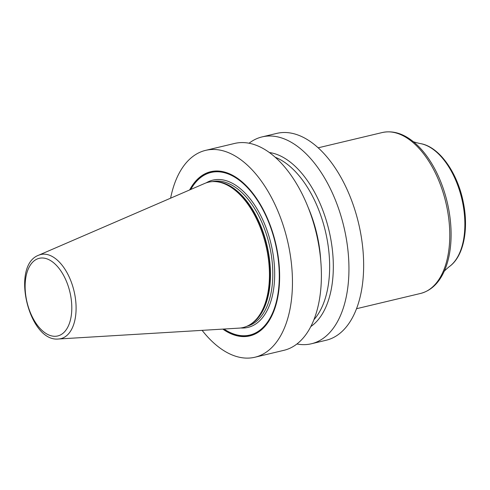 <?xml version="1.0" encoding="UTF-8"?>
<svg xmlns="http://www.w3.org/2000/svg" width="490" height="490" viewBox="0 0 490 490"><rect width="100%" height="100%" fill="white"/><g stroke="black" fill="none" stroke-linecap="round" stroke-linejoin="round"><path stroke-width="0.73" d="M170.606 198.181A106.336 58.69 -103.4 0 1 205.616 150.363A106.336 58.69 -103.4 0 1 209.659 149.664A106.336 58.69 76.6 0 1 288.194 243.8A106.336 58.69 76.6 0 1 254.941 357.228A106.336 58.69 76.6 0 1 250.898 357.927A106.336 58.69 -103.4 0 1 202.119 330.352M205.616 150.363L234.557 143.46A106.336 58.69 76.6 0 1 238.599 142.762A106.336 58.69 76.6 0 1 317.134 236.903A106.336 58.69 76.6 0 1 283.882 350.332L254.941 357.228M249.061 143.233A106.336 58.69 76.6 0 1 262.107 136.894L276.813 133.384A106.336 58.69 76.6 0 1 280.856 132.692A106.336 58.69 76.6 0 1 359.384 226.827A106.336 58.69 76.6 0 1 326.132 340.256L311.432 343.76A106.336 58.69 76.6 0 1 307.389 344.458A106.336 58.69 76.6 0 1 296.928 343.986M262.107 136.894A106.336 58.69 76.6 0 1 266.15 136.196A106.336 58.69 76.6 0 1 344.684 230.331A106.336 58.69 76.6 0 1 311.432 343.76M222.821 329.102A84.39 46.581 -103.4 0 0 246.642 336.44A84.39 46.581 -103.4 0 0 276.844 248.742A84.39 46.581 -103.4 0 0 213.916 171.151A84.39 46.581 -103.4 0 0 189.642 189.949M211.282 181.71A74.707 41.233 76.6 0 1 215.833 181.655A74.707 41.233 76.6 0 1 265.874 245.306A74.707 41.233 76.6 0 1 249.931 324.692A74.707 41.233 76.6 0 1 240.253 328.031A74.707 41.233 76.6 0 1 239.138 328.122L58.549 338.994A43.249 23.869 -103.4 0 0 59.192 338.939A43.249 23.869 76.6 0 0 74.67 294A43.249 23.869 76.6 0 0 42.422 254.23A43.249 23.869 -103.4 0 0 38.581 255.247L204.649 183.462A74.707 41.233 76.6 0 1 211.282 181.71M269.347 152.525A91.459 50.482 76.6 0 1 328.943 230.269A91.459 50.482 76.6 0 1 310.838 326.542M223.526 329.066A83.931 46.323 -103.4 0 0 246.654 335.969A83.931 46.323 76.6 0 0 276.691 248.749A83.931 46.323 76.6 0 0 214.106 171.574A83.931 46.323 -103.4 0 0 190.292 189.673M190.745 189.477A83.582 46.133 -103.4 0 1 214.21 171.91A83.582 46.133 76.6 0 1 276.532 248.761A83.582 46.133 76.6 0 1 246.623 335.613A83.582 46.133 -103.4 0 1 224.022 329.035M240.755 327.969A75.699 41.779 -103.4 0 0 245.092 327.896A75.699 41.779 76.6 0 0 272.183 249.232A75.699 41.779 76.6 0 0 215.735 179.628A75.699 41.779 -103.4 0 0 206.161 182.874M246.942 326.254A74.351 41.038 76.6 0 0 269.739 246.691A74.351 41.038 76.6 0 0 214.902 181.214A74.351 41.038 -103.4 0 0 212.458 181.612M215.569 181.637A74.351 41.038 76.6 0 1 266.909 245.061A74.351 41.038 76.6 0 1 249.71 324.827M215.833 181.655L216.813 181.741A74.394 41.062 76.6 0 1 266.652 245.123A74.394 41.062 76.6 0 1 250.77 324.178L249.931 324.692M40.725 258.059A39.91 22.026 76.6 0 1 70.487 294.753A39.91 22.026 76.6 0 1 56.203 336.226A39.91 22.026 -103.4 0 1 26.442 299.531A39.91 22.026 -103.4 0 1 40.725 258.059M275.196 157.241A89.456 49.374 76.6 0 1 325.366 231.127A89.456 49.374 76.6 0 1 313.931 319.694M308.149 207.399A89.456 49.374 76.6 0 1 320.705 260.061M382.237 132.545A82.706 45.65 76.6 0 1 447.045 208.042A82.706 45.65 76.6 0 1 420.598 293.443C431.053 290.674 439.016 283.085 444.485 270.67A81.848 45.178 76.6 0 0 448.399 207.662A81.848 45.178 -103.4 0 0 413.823 142.082C403.344 133.476 392.815 130.297 382.237 132.545L318.175 147.815M412.739 141.261C412.899 141.69 415.33 142.443 420.028 143.539A64.876 35.807 -103.4 0 1 462.725 203.025A64.876 35.807 76.6 0 1 449.361 266.578C445.661 269.671 443.836 271.448 443.885 271.895M38.581 255.247C10.517 265.623 28.824 342.394 58.549 338.994M420.028 143.539C439.101 146.228 457.678 172.786 463.399 202.768C468.869 229.675 463.558 256.576 449.361 266.578M356.536 308.712L420.598 293.443"/></g></svg>
